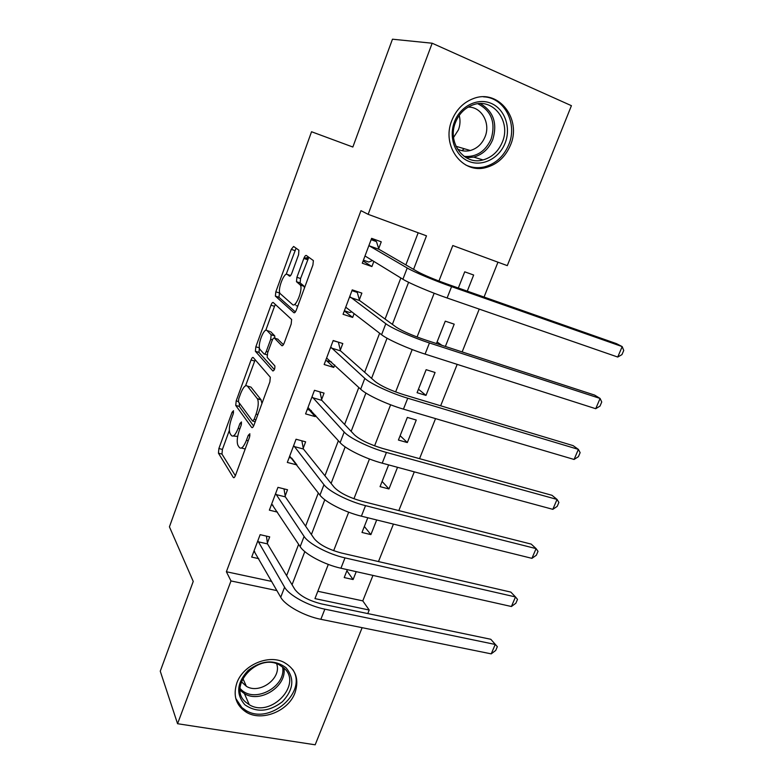 <?xml version="1.0" encoding="UTF-8"?>
<svg xmlns="http://www.w3.org/2000/svg" width="784" height="784" viewBox="0 0 784 784"><rect width="100%" height="100%" fill="white"/><g stroke="black" fill="none" stroke-linecap="round" stroke-linejoin="round"><path stroke-width="1.18" d="M233.495 410.728L232.044 412.315L218.883 448.517L218.442 453.181L233.318 477.476C233.926 478.132 234.651 477.417 235.504 475.339L249.547 437.168L249.861 433.768L248.254 435.336L246.441 440.285C243.687 446.998 241.335 449.399 239.365 447.488L237.983 445.41C236.621 442.127 237.091 437.021 239.385 430.102L241.158 425.261L241.472 421.959L239.933 423.517L238.169 428.348C235.514 434.895 233.24 437.276 231.368 435.492L230.065 433.523C228.781 430.387 229.251 425.438 231.486 418.695L233.201 413.962L233.495 410.728M510.482 145.109C505.464 156.927 497.321 164.395 486.051 167.521C462.599 174.42 441.147 145.951 451.819 120.462C456.327 109.427 463.726 102.057 474.006 98.353C499.026 89.004 521.879 119.403 510.482 145.109M294.98 692.85C288.453 711.098 261.905 721.868 246.372 712.254C235.964 705.453 232.809 695.653 236.895 682.844C243.05 665.185 268.05 654.258 283.632 662.147C295.686 668.84 299.468 679.071 294.98 692.85M298.606 254.653L298.89 250.194L293.608 246.45L291.266 249.341L275.831 291.815L275.37 296.097L293.902 312.728C294.647 313.09 295.47 312.159 296.381 309.925L312.914 265.002L313.375 260.572L306.309 255.466C305.554 255.221 304.731 256.211 303.829 258.436L296.92 277.301L296.47 281.681L300.35 285.062C303.232 289.355 295.705 308.092 292.54 304.564L279.996 293.441C277.311 289.492 284.357 271.44 287.414 274.488L289.443 276.105C290.139 276.389 290.933 275.439 291.815 273.263L298.606 254.653M362.13 627.68L315.178 744.8L177.566 723.72L160.259 671.192L193.236 581.434L169.432 526.838L311.542 131.741L352.849 147.029L392.47 39.2L432.17 43.228L571.418 105.683L507.287 265.629L452.789 245.539L438.932 281.035M177.566 723.72L230.986 580.944L276.948 590.617M413.57 269.363L426.486 235.837L368.147 214.336L360.963 210.651L226.38 571.742L230.986 580.944M368.147 214.336L432.17 43.228M253.222 357.524C252.595 357.112 251.88 357.935 251.056 359.983L236.19 400.889L235.739 405.436L251.713 427.466C252.36 428.025 253.114 427.251 253.987 425.124L269.872 381.955L270.313 377.231L253.222 357.524M255.829 346.861L270.97 305.182C271.813 303.085 272.558 302.193 273.224 302.506L291.628 319.49L291.178 324.057L284.21 342.99C283.308 345.185 282.505 346.077 281.799 345.656L274.4 338.1C273.714 337.708 272.94 338.58 272.077 340.717L267.638 352.859L267.187 357.406L274.87 365.922C275.017 368.745 274.361 370.44 272.901 370.999L255.368 351.271L255.829 346.861L259.416 347.782M226.38 571.742L271.715 581.424M286.601 575.672L298.635 544.321M305.603 526.162L318.324 492.989M324.939 475.77L338.384 440.716M344.617 424.467L358.817 387.482M364.658 372.243L379.632 333.239M385.071 319.059L400.84 277.977M405.857 264.884L418.176 232.779M267.403 542.969L269.706 536.873L260.141 534.668L251.703 557.101L258.759 558.659M285.18 495.949L287.522 489.755L277.948 487.354L269.363 510.159L277.497 512.119M289.169 457.503L291.766 458.189L296.911 464.922L287.316 462.433L296.048 439.236L305.633 441.833L303.251 448.134M321.636 399.507L324.057 393.107L314.462 390.305L305.584 413.893L315.178 416.598L315.638 415.373M340.334 350.056L342.804 343.539L333.19 340.521L324.155 364.521L333.768 367.431L334.709 364.942M359.356 299.743L361.865 293.118L352.241 289.874L343.059 314.296L352.673 317.422L354.103 313.629M378.711 248.557L381.259 241.815L371.626 238.346L362.277 263.199L371.91 266.55L373.85 261.405M317.824 591.273L362.786 600.877L372.959 575.407M378.476 561.569L393.431 524.104M398.831 510.58L414.295 471.841M419.548 458.669L435.541 418.607M440.657 405.789L457.18 364.374M462.148 351.928L479.24 309.102M484.051 297.048L497.967 262.189M347.332 569.654L344.215 577.573L353.104 579.533L356.23 571.654M367.784 517.763L361.992 532.463L370.891 534.61L376.692 519.959M388.619 464.892L380.054 486.639L388.962 488.961L397.537 467.303M407.327 442.558L416.255 420.018L407.337 417.421L398.419 440.049L407.327 442.558L400.134 435.688M425.996 395.401L435.071 372.488L426.143 369.685L417.078 392.696L425.996 395.401L418.46 389.197M445.371 346.459L454.201 324.164L445.273 321.166L436.453 343.549M467.274 291.148L473.654 275.027L464.726 271.823L458.346 288.002M362.786 600.877L369.205 610.03L367.784 613.578M328.3 564.421L314.952 598.613L369.205 610.03M434.169 293.236L417.078 337.012M412.188 349.546L395.636 391.941M390.618 404.799L374.595 445.841M369.46 459.003L353.937 498.751M348.684 512.207L333.661 550.691M292.05 584.737L304.819 551.613M311.395 534.531L324.801 499.731M331.093 483.424L345.166 446.89M351.144 431.376L365.912 393.058M371.567 378.368L387.051 338.198M392.372 324.37L408.591 282.289M353.104 579.533L346.891 570.781M370.891 534.61L364.354 526.466M388.962 488.961L382.102 481.435M441.941 345.342L437.08 341.951M315.178 416.598L309.268 409.983M333.768 367.431L326.791 360.856M352.673 317.422L344.323 310.915M371.91 266.55L363.1 261.013M233.299 436.002L237.67 436.423M241.452 448.036L245.206 448.967M229.349 430.377L222.411 449.428L221.97 454.083L235.357 475.721M239.345 403.113L239.316 406.465L253.614 426.006M255.163 359.758L245.588 385.767M238.757 398.693L238.444 401.878L252.546 420.998L254.134 419.352L256.064 414.099C258.357 407.2 258.838 402.133 257.495 398.899L247.43 386.12C245.47 384.64 243.187 387.159 240.58 393.676L238.757 398.693M261.944 403.476L260.974 399.644L257.299 398.605M249.4 386.679L251.007 387.139L260.974 399.644M265.766 330.338L274.508 306.319L270.97 305.182M275.39 304.506L274.508 306.319M283.416 344.666L277.624 339.09M274.39 369.617L258.994 352.447L255.457 351.379M267.05 330.583C264.12 326.987 257.123 345.323 259.886 349.311L264.022 353.937C264.678 354.358 265.433 353.506 266.295 351.389L270.715 339.296L271.166 334.827L267.05 330.583L269.578 331.367M274.9 338.247L274.674 335.797L271.058 334.68M270.627 331.691L274.674 335.797M259.357 347.929L258.994 352.447M296.225 305.76L297.881 305.829M304.515 287.806L303.594 285.729L299.9 284.504M308.808 257.24L300.576 278.526L300.125 282.897L303.594 285.729M279.614 292.314L278.918 297.244L295.382 311.924M296.068 248.195L286.14 274.38M254.673 551.495L253.879 551.309M253.987 551.025L280.731 597.261L284.592 587.206L257.838 540.784M266.423 536.119L267.53 543.91L294.843 589.392C299.802 595.82 308.7 600.662 321.548 603.925L490.794 639.283L497.33 646.673L495.733 650.416L491.225 653.866L320.862 619.311C304.447 616.155 284.964 605.375 280.731 597.261M491.225 653.866L495.233 644.458L324.85 609.168C308.426 605.934 288.884 595.203 284.592 587.206M497.33 646.673L490.794 639.283M267.53 543.91L257.965 541.734M272.94 505.17L271.382 504.798M271.685 503.975L300.164 546.654L304.094 536.432L275.605 493.577M284.004 488.873L285.327 496.86L314.364 538.833C319.558 544.811 328.604 549.545 341.491 553.034L510.845 592.106L515.49 596.947L344.999 557.885C328.565 554.278 308.71 543.782 304.094 536.432M511.413 606.512L515.49 596.947L517.499 599.407L515.872 603.219L511.413 606.512L340.942 568.224C324.507 564.686 304.711 554.141 300.164 546.654M285.327 496.86L275.743 494.488M289.688 456.141L319.96 495.135L323.968 484.718L293.667 445.567M301.86 440.814L303.418 449.016L334.249 487.344C339.688 492.871 348.87 497.487 361.806 501.211L531.238 544.116L536.089 548.614L365.52 505.651C349.076 501.642 328.888 491.411 323.968 484.718M531.934 558.345L536.089 548.614L538.01 551.338L536.364 555.209L531.934 558.345L361.385 516.176C344.94 512.246 324.821 501.966 319.96 495.135M303.418 449.016L293.824 446.449M311.336 410.571L307.269 409.415M307.985 407.494L340.119 442.656L344.196 432.043L312.042 396.733M319.98 391.912L321.822 400.359L354.495 434.914C360.189 439.961 369.529 444.459 382.494 448.419L551.985 495.302L557.052 499.428L386.434 452.437C369.979 448.017 349.458 438.06 344.196 432.043M552.828 509.335L557.052 499.428L558.884 502.426L557.208 506.366L552.828 509.335L382.22 463.168C365.765 458.826 345.313 448.811 340.119 442.656M321.822 400.359L312.218 397.586M338.022 342.04L333.112 340.717M331.554 362.002L325.664 360.513M326.605 358.014L360.66 389.197L364.815 378.388L330.721 347.067M338.423 342.383L340.54 350.869L375.115 381.504C381.073 386.051 390.559 390.432 403.574 394.636L573.104 445.626L578.376 449.379L407.739 398.223C391.275 393.372 370.411 383.69 364.815 378.388M574.084 459.463L578.376 449.379L580.131 452.652L578.416 456.67L574.084 459.463L403.437 409.14C386.982 404.387 366.187 394.646 360.66 389.197M340.54 350.869L330.917 347.88M286.003 667.703C294.784 678.405 293.579 689.753 282.367 701.758C269.079 711.882 256.584 712.891 244.882 704.777C235.69 694.173 236.797 682.697 248.195 670.349C261.885 660.118 274.488 659.236 286.003 667.703M245.931 702.317L249.283 704.718C270.833 718.242 302.967 684.246 283.955 668.046L279.026 664.705C256.995 652.778 226.841 687.078 245.931 702.317M276.634 663.754C282.093 678.062 259.788 694.732 246.352 686.304L241.354 681.698M235.739 698.397L241.825 707.531L245.755 710.353C269.637 725.7 308.259 691.782 292.608 669.34M454.465 121.804C460.365 106.036 477.838 97.412 491.343 103.449C504.945 109.26 511.227 127.861 505.121 143.09C499.212 158.407 482.385 166.982 468.881 161.396C455.288 156.045 448.35 137.494 454.465 121.804M502.348 142.071C511.364 121.569 493.224 97.481 473.379 104.733C465.088 107.643 459.13 113.533 455.504 122.392C446.939 142.757 464.187 165.62 483.022 159.936C491.95 157.398 498.389 151.439 502.348 142.071M459.208 115.424C460.473 120.236 460.218 125.028 458.444 129.791L453.544 137.484M468.107 107.114C481.513 106.604 490.823 123.225 485.061 136.769C482.052 143.942 477.133 148.519 470.292 150.508C465.725 151.626 461.404 151.096 457.327 148.911M465.745 164.993C471.743 167.756 478.024 168.374 484.581 166.845C495.753 163.738 503.818 156.339 508.787 144.628C517.803 123.598 504.396 97.392 483.493 96.834M461.923 150.655L464.236 148.725M354.995 290.805L357.269 292.422L351.957 290.639M351.8 311.865L349.693 312.512L344.382 310.768M303.918 258.21L308.602 257.505M307.857 258.789L305.789 259.102M345.548 307.681L346.116 307.495L381.583 334.739L385.806 323.723L349.733 296.538M357.269 292.422L359.582 300.517L396.126 327.095C402.359 331.122 412.002 335.376 425.055 339.835L594.586 395.077L600.093 398.448L429.446 342.961C412.982 337.669 391.765 328.29 385.806 323.723M595.713 408.709L600.093 398.448L601.74 402.006L599.995 406.092L595.713 408.709L425.075 354.094C408.611 348.9 387.463 339.452 381.583 334.739M359.582 300.517L349.948 297.312M371.469 238.787L376.438 241.599L371.126 239.688M372.518 260.582L368.735 262.032L363.413 260.17M364.815 256.456L365.413 256.221L402.898 279.241L407.21 268.01L369.313 245.862L369.078 245.127M376.438 241.599L378.956 249.292L417.529 271.656C424.056 275.145 433.856 279.261 446.939 283.994L616.449 343.637L622.192 346.597L451.574 286.63C435.11 280.888 413.531 271.813 407.21 268.01M617.733 357.043L622.192 346.597L623.741 350.448L621.967 354.603L617.733 357.043L447.115 297.989C430.651 292.334 409.15 283.191 402.898 279.241M378.956 249.292L369.313 245.862M233.544 412.727L232.044 412.315M249.929 435.786L248.254 435.336M241.521 423.948L239.933 423.517M239.855 428.799L238.169 428.348M248.224 440.765L246.441 440.285M234.044 477.662L233.318 477.476L234.044 477.662M221.97 454.083L218.442 453.181M222.411 449.428L218.883 448.517M252.33 427.633L251.713 427.466M239.316 406.465L235.778 405.485M238.316 401.486L236.19 400.889M254.594 361.032L251.056 359.983M255.231 421.733L252.967 421.116M255.927 419.842L254.134 419.352M257.858 414.589L256.064 414.099M251.007 387.139L247.43 386.12M278.046 339.217L274.4 338.1M267.099 354.868L264.463 354.074M267.991 351.898L266.295 351.389M272.45 339.835L270.715 339.296M290.609 275.556L287.414 274.488M300.292 283.093L296.626 281.877M300.576 278.526L296.92 277.301M307.485 259.68L303.829 258.436M279.045 297.401L275.498 296.254M279.369 292.971L275.831 291.815M294.813 250.566L291.266 249.341M320.862 619.311L324.85 609.168M340.942 568.224L344.999 557.885M361.385 516.176L365.52 505.651M382.22 463.168L386.434 452.437M295.882 303.114L295.235 304.888M403.437 409.14L407.739 398.223M283.896 667.988C287.307 686.01 260.298 703.699 244.432 693.664L240.12 690.302M240.08 688.489L241.286 689.704C255.261 703.718 286.699 686.137 282.544 666.851M480.278 103.586C493.45 111.308 497.615 123.294 492.773 139.552C488.902 148.764 482.562 154.615 473.771 157.114L466.196 157.721M464.118 156.388C476.388 157.3 485.394 151.508 491.137 139.003C495.89 122.559 491.431 110.809 477.789 103.753M425.075 354.094L429.446 342.961M447.115 297.989L451.574 286.63M246.372 712.254L245.49 710.196M239.287 406.416L235.739 405.436M261.17 399.938L257.495 398.899M274.782 335.944L271.166 334.827M258.916 352.339L255.368 351.271M304.045 286.287L300.35 285.062M300.125 282.897L296.47 281.681M278.918 297.244L275.37 296.097M246.352 686.304L242.815 678.385M249.283 704.718L244.432 693.664L240.11 690.155M465.98 157.594L473.771 157.114L483.022 159.936M470.292 150.508L455.945 146.275"/></g></svg>
